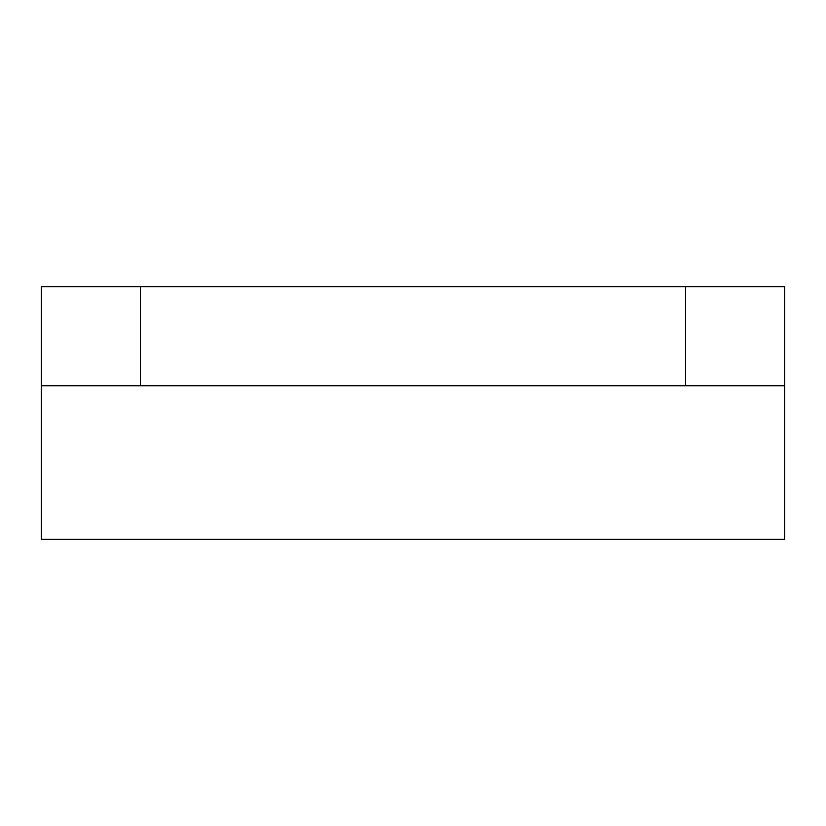 <?xml version="1.0" encoding="UTF-8"?>
<svg xmlns="http://www.w3.org/2000/svg" width="826" height="826" viewBox="0 0 826 826"><rect width="100%" height="100%" fill="white"/><g stroke="black" fill="none" stroke-linecap="round" stroke-linejoin="round"><path stroke-width="1.24" d="M41.3 539.378L784.7 539.378L784.7 385.742L41.3 385.742L41.3 539.378M784.7 385.742L784.7 286.622L41.3 286.622L41.3 385.742M685.58 286.622L685.58 385.742M140.42 286.622L140.42 385.742"/></g></svg>

